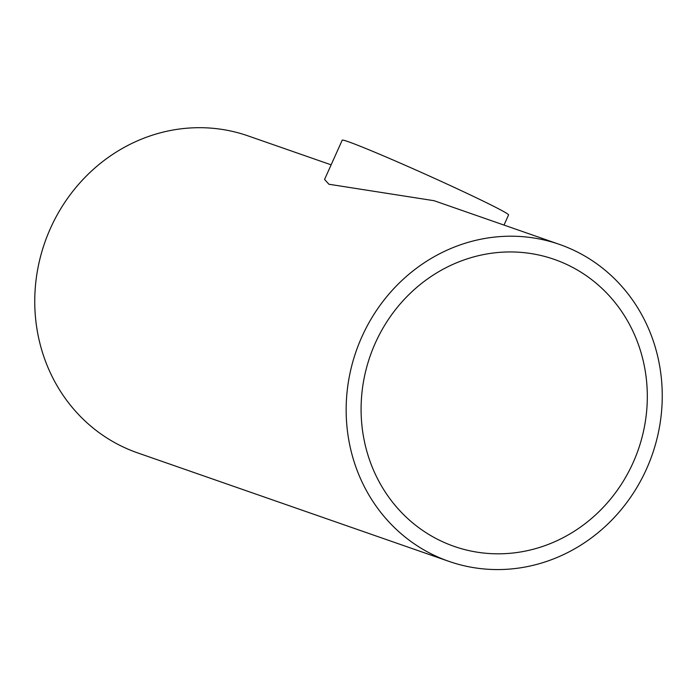 <?xml version="1.0" encoding="UTF-8"?>
<svg xmlns="http://www.w3.org/2000/svg" width="697" height="697" viewBox="0 0 697 697"><rect width="100%" height="100%" fill="white"/><g stroke="black" fill="none" stroke-linecap="round" stroke-linejoin="round"><path stroke-width="1.05" d="M375.343 343.011A151.981 141.996 -70.8 0 1 554.211 259.362A151.981 141.996 -70.8 0 1 638.295 449.609A151.981 141.996 -70.8 0 1 454.191 546.404A151.981 141.996 -70.8 0 1 375.343 343.011M433.961 200.692L328.923 184.252L324.567 179.443L342.218 140.167A91.194 3.023 24.2 0 1 426.634 174.79A91.194 3.023 24.2 0 1 508.566 214.929L504.009 225.079M448.973 561.381A167.838 156.816 109.2 0 0 652.287 454.488A167.838 156.816 109.2 0 0 559.43 244.394A167.838 156.816 109.2 0 0 361.9 336.764A167.838 156.816 109.2 0 0 448.973 561.381L137.579 452.867A167.838 156.816 -70.8 0 1 50.498 228.25A167.838 156.816 -70.8 0 1 248.036 135.88L331.127 164.832M433.97 200.666L559.43 244.394"/></g></svg>
